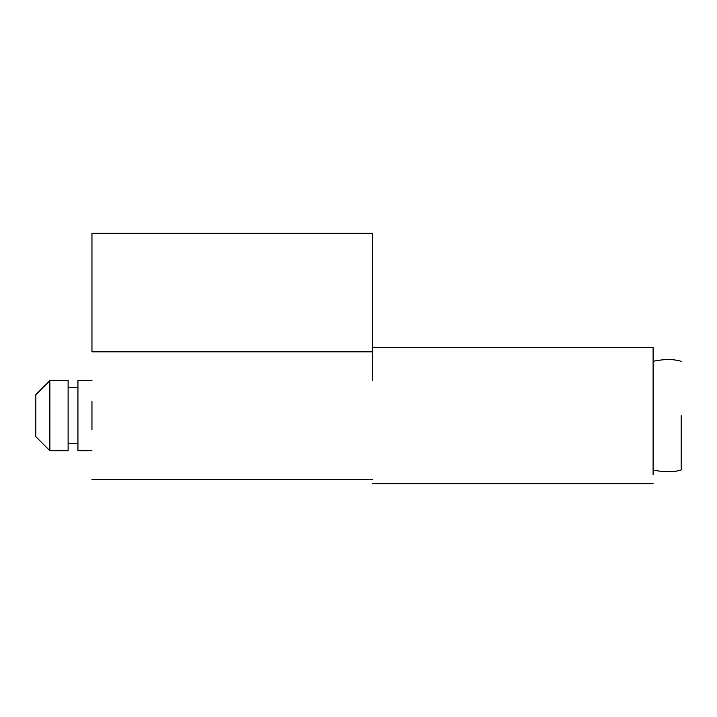 <?xml version="1.0" encoding="UTF-8"?>
<svg xmlns="http://www.w3.org/2000/svg" width="717" height="717" viewBox="0 0 717 717"><rect width="100%" height="100%" fill="white"/><g stroke="black" fill="none" stroke-linecap="round" stroke-linejoin="round"><path stroke-width="1.08" d="M49.876 450.491L49.876 380.593L68.115 380.593L68.115 450.491M68.115 450.733L49.876 450.733L35.85 436.707L35.85 394.619L49.876 380.593M35.85 394.691L35.85 415.663M77.938 450.491L77.938 380.593L91.964 380.593M681.15 415.663L681.15 469.993L681.15 415.663M372.526 380.593L372.526 233.294L91.964 233.294L91.964 351.841L372.526 351.841M91.964 429.689L91.964 401.421M653.097 380.593L653.097 474.887L653.097 347.628L372.526 347.628L653.097 347.628M68.115 443.724L77.938 443.724M68.115 387.61L77.938 387.61M77.938 450.733L91.964 450.733M681.15 469.993C673.568 472.351 664.211 472.351 653.097 469.993M681.15 361.332C673.568 358.975 664.211 358.975 653.097 361.332M91.964 479.494L372.526 479.494M372.526 483.706L653.097 483.706"/></g></svg>
